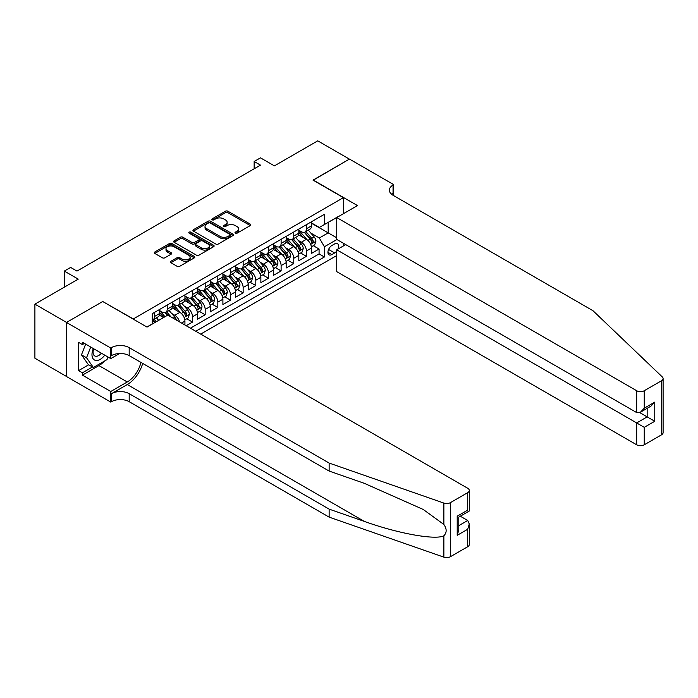 <?xml version="1.0" encoding="UTF-8"?>
<svg xmlns="http://www.w3.org/2000/svg" width="698" height="698" viewBox="0 0 698 698"><rect width="100%" height="100%" fill="white"/><g stroke="black" fill="none" stroke-linecap="round" stroke-linejoin="round"><path stroke-width="1.05" d="M235.331 233.184A1.23 0.707 0 0 0 237.076 233.184L250.268 225.567A1.754 1.012 0 0 0 250.783 224.843A1.754 1.012 0 0 0 250.268 224.128L227.914 211.224A1.754 1.012 0 0 0 225.428 211.224L212.227 218.84A1.23 0.707 0 0 0 211.869 219.338A1.23 0.707 0 0 0 212.227 219.844A1.23 0.707 0 0 0 213.963 219.844L215.673 218.858A5.619 3.246 0 0 1 223.622 218.858L225.489 219.931A5.619 3.246 0 0 1 227.138 222.226A5.619 3.246 0 0 1 225.489 224.52L223.779 225.506A1.23 0.707 0 0 0 223.421 226.012A1.23 0.707 0 0 0 223.779 226.51A1.23 0.707 0 0 0 225.515 226.51L227.225 225.524A5.619 3.246 0 0 1 235.174 225.524L237.041 226.606A5.619 3.246 0 0 1 238.69 228.9A5.619 3.246 0 0 1 237.041 231.195L235.331 232.181A1.23 0.707 0 0 0 234.973 232.678A1.23 0.707 0 0 0 235.331 233.184L235.331 232.181M170.897 261.279A1.754 1.012 0 0 0 170.382 261.994A1.754 1.012 0 0 0 170.897 262.71L177.17 266.339A1.754 1.012 0 0 0 179.648 266.339L194.306 257.876A1.754 1.012 0 0 0 194.821 257.152A1.754 1.012 0 0 0 194.306 256.436L171.952 243.532A1.754 1.012 0 0 0 169.466 243.532L154.808 251.995A1.754 1.012 0 0 0 154.293 252.711A1.754 1.012 0 0 0 154.808 253.426L162.381 257.798A1.754 1.012 0 0 0 164.868 257.798L171.141 254.177A1.754 1.012 0 0 0 171.656 253.461A1.754 1.012 0 0 0 171.141 252.746L167.38 250.573A4.703 2.713 0 0 1 166.011 248.654A4.703 2.713 0 0 1 168.907 246.15A4.703 2.713 0 0 1 174.029 246.734L188.748 255.241A4.703 2.713 0 0 1 190.126 257.152A4.703 2.713 0 0 1 187.221 259.665A4.703 2.713 0 0 1 182.108 259.071L179.648 257.658A1.754 1.012 0 0 0 177.17 257.658L170.897 261.279L170.897 262.71M102.92 301.623L133.292 318.942L343.372 197.656L313.001 180.119L349.384 159.109L317.747 140.848L274.401 165.871L260.485 157.835L254.151 161.482L260.485 165.138L76.981 271.086L70.655 267.43L64.321 271.086L64.321 287.157M102.92 301.405L66.537 322.415L34.9 304.145L78.246 279.121L64.321 271.086M215.795 244.03A1.754 1.012 0 0 0 218.282 244.03L232.94 235.566A1.754 1.012 0 0 0 233.455 234.851A1.754 1.012 0 0 0 232.94 234.135L210.578 221.222A1.754 1.012 0 0 0 208.1 221.222L193.442 229.686A1.754 1.012 0 0 0 192.927 230.401A1.754 1.012 0 0 0 193.442 231.125L215.795 244.03M189.647 233.446A1.23 0.707 0 0 1 190.894 233.621L190.894 232.164L213.623 245.286A1.754 1.012 0 0 1 214.138 246.001A1.754 1.012 0 0 1 213.623 246.717L198.965 255.18A1.754 1.012 0 0 1 196.478 255.18L174.125 242.276L174.125 240.836A1.754 1.012 0 0 0 173.61 241.56A1.754 1.012 0 0 0 174.125 242.276M174.125 240.836L180.398 237.215A1.754 1.012 0 0 1 182.876 237.215L191.95 242.45A1.754 1.012 0 0 0 194.437 242.45L198.598 240.051A1.754 1.012 0 0 0 199.105 239.335A1.754 1.012 0 0 0 198.598 238.62L189.149 233.167A1.23 0.707 0 0 1 188.792 232.661A1.23 0.707 0 0 1 189.551 232.006A1.23 0.707 0 0 1 190.894 232.164M66.476 376.44L34.9 358.214L34.9 304.145M186.192 325.739L192.526 322.083L186.767 318.759M184.281 306.143L187.457 307.984A7.163 4.136 60 0 1 192.526 316.752L197.586 313.83L197.586 319.161L205.177 314.781L199.419 311.448M196.941 298.84L200.117 300.672A7.163 4.136 60 0 1 205.177 309.441L210.238 306.518L210.238 311.858L217.828 307.469L212.07 304.145M209.592 291.537L212.768 293.369A7.163 4.136 60 0 1 217.828 302.138L222.898 299.215L222.898 304.546L230.488 300.166L224.73 296.842M222.252 284.226L225.428 286.058A7.163 4.136 60 0 1 230.488 294.826L235.549 291.904L235.549 297.243L243.14 292.855L237.381 289.53M234.903 276.923L238.079 278.755A7.163 4.136 60 0 1 243.14 287.524L248.209 284.601L248.209 289.932L255.8 285.552L250.041 282.228M247.554 269.611L250.739 271.452A7.163 4.136 60 0 1 255.8 280.221L260.86 277.298L260.86 282.629L268.451 278.24L262.692 274.916M260.214 262.308L263.39 264.141A7.163 4.136 60 0 1 268.451 272.909L273.52 269.986L273.52 275.317L281.111 270.937L275.352 267.613M272.866 255.006L276.05 256.838A7.163 4.136 60 0 1 281.111 265.606L286.171 262.684L286.171 268.015L293.762 263.635L288.004 260.31M285.526 247.694L288.702 249.526A7.163 4.136 60 0 1 293.762 258.295L298.823 255.372L298.823 260.712L306.422 256.323L306.422 250.992A7.163 4.136 -120 0 0 301.361 242.223L298.177 240.391M300.664 252.999L306.422 256.323M163.541 317.555L159.388 315.156M184.926 325.006L184.926 321.132A7.163 4.136 -120 0 0 179.866 312.364L172.04 307.844M179.569 321.909A7.163 4.136 60 0 0 174.805 315.287L171.629 313.454M197.586 313.83A7.163 4.136 -120 0 0 192.526 305.061L184.7 300.541M210.238 306.518A7.163 4.136 -120 0 0 205.177 297.749L197.351 293.23M222.898 299.215A7.163 4.136 -120 0 0 217.828 290.447L210.002 285.927M235.549 291.904A7.163 4.136 -120 0 0 230.488 283.135L222.662 278.624M248.209 284.601A7.163 4.136 -120 0 0 243.14 275.832L235.313 271.313M260.86 277.298A7.163 4.136 -120 0 0 255.8 268.529L247.973 264.01M273.52 269.986A7.163 4.136 -120 0 0 268.451 261.218L260.624 256.698M286.171 262.684A7.163 4.136 -120 0 0 281.111 253.915L273.284 249.395M298.823 255.372A7.163 4.136 -120 0 0 293.762 246.603L285.936 242.084M337.876 249.125A5.549 3.202 120 0 0 337.413 243.628A5.549 3.202 120 0 0 334.639 243.907L331.855 245.513A5.549 3.202 120 0 0 328.235 250.399A5.549 3.202 120 0 0 329.081 254.849A5.549 3.202 120 0 0 331.855 254.569L334.639 252.964A5.549 3.202 120 0 0 336.733 251.062M200.684 334.098L336.733 255.555M343.372 197.656L343.372 213.728M343.372 243.244L343.372 245.949M195.745 331.253L324.387 256.986L324.387 246.752L319.326 237.983L310.837 233.08M146.903 327.013L152.277 323.907L152.277 313.681L324.387 214.312L324.387 224.538L338.312 216.65M336.916 239.519L324.387 246.752M159.615 310.61L162.145 312.076A7.163 4.136 60 0 0 165.731 312.425L170.792 309.502A7.163 4.136 -120 0 0 172.275 306.23L172.275 302.138M172.275 303.307L174.805 304.764A7.163 4.136 60 0 0 178.383 305.122L183.443 302.199A7.163 4.136 -120 0 0 184.926 298.919L184.926 294.826M184.926 295.996L187.457 297.461A7.163 4.136 60 0 0 191.043 297.81L196.103 294.888A7.163 4.136 -120 0 0 197.586 291.616L197.586 287.524M197.586 288.693L200.117 290.15A7.163 4.136 60 0 0 203.694 290.508L208.754 287.585A7.163 4.136 -120 0 0 210.238 284.304L210.238 280.212M210.238 281.381L212.768 282.847A7.163 4.136 60 0 0 216.354 283.205L221.414 280.282A7.163 4.136 -120 0 0 222.898 277.001L222.898 272.909M222.898 274.078L225.428 275.544A7.163 4.136 60 0 0 229.005 275.893L234.066 272.97A7.163 4.136 -120 0 0 235.549 269.698L235.549 265.606M235.549 266.776L238.079 268.233A7.163 4.136 60 0 0 241.656 268.59L246.726 265.668A7.163 4.136 -120 0 0 248.209 262.387L248.209 258.295M248.209 259.464L250.739 260.93A7.163 4.136 60 0 0 254.316 261.279L259.377 258.356A7.163 4.136 -120 0 0 260.86 255.084L260.86 250.992M260.86 252.161L263.39 253.618A7.163 4.136 60 0 0 266.968 253.976L272.037 251.053A7.163 4.136 -120 0 0 273.52 247.773L273.52 243.681M273.52 244.85L276.05 246.315A7.163 4.136 60 0 0 279.628 246.673L284.688 243.75A7.163 4.136 -120 0 0 286.171 240.47L286.171 236.378M286.171 237.547L288.702 239.004A7.163 4.136 60 0 0 292.279 239.362L297.348 236.439A7.163 4.136 -120 0 0 298.823 233.167L298.823 229.075M190.432 328.182L319.073 253.915L319.073 249.02L311.483 253.4L311.483 248.069A7.163 4.136 -120 0 0 306.422 239.301L298.596 234.781M298.823 230.244L301.361 231.701A7.163 4.136 -120 0 0 304.939 232.059A7.163 4.136 -120 0 0 306.422 228.778L306.422 224.686M304.939 232.059L309.999 229.136A7.163 4.136 -120 0 0 311.483 225.855L311.483 221.763M154.555 312.364L154.555 316.456A7.163 4.136 60 0 1 153.071 319.736A7.163 4.136 60 0 1 152.277 320.024M153.071 319.736L158.132 316.813A7.163 4.136 -120 0 0 159.615 313.533L159.615 309.441M167.215 305.061L167.215 309.153A7.163 4.136 60 0 1 165.731 312.425M179.866 297.749L179.866 301.841A7.163 4.136 60 0 1 178.383 305.122M192.526 290.447L192.526 294.539A7.163 4.136 60 0 1 191.043 297.81M205.177 283.135L205.177 287.227A7.163 4.136 60 0 1 203.694 290.508M217.828 275.832L217.828 279.924A7.163 4.136 60 0 1 216.354 283.205M230.488 268.529L230.488 272.621A7.163 4.136 60 0 1 229.005 275.893M243.14 261.218L243.14 265.31A7.163 4.136 60 0 1 241.656 268.59M255.8 253.915L255.8 258.007A7.163 4.136 60 0 1 254.316 261.279M268.451 246.603L268.451 250.695A7.163 4.136 60 0 1 266.968 253.976M281.111 239.301L281.111 243.393A7.163 4.136 60 0 1 279.628 246.673M293.762 231.998L293.762 236.081A7.163 4.136 60 0 1 292.279 239.362M293.762 258.295L293.762 263.635M281.111 265.606L281.111 270.937M268.451 272.909L268.451 278.24M255.8 280.221L255.8 285.552M243.14 287.524L243.14 292.855M230.488 294.826L230.488 300.166M217.828 302.138L217.828 307.469M205.177 309.441L205.177 314.781M192.526 316.752L192.526 322.083M319.326 237.983L328.191 232.87L328.191 222.348L338.312 216.502M311.483 223.229L336.733 237.8M311.483 222.932L319.326 227.461L324.387 224.538M254.151 161.482L254.151 168.794M313.315 245.696L319.073 249.02M319.073 253.915L324.387 256.986M235.828 233.359L237.041 232.652A5.619 3.246 0 0 0 238.69 230.357L238.69 228.9M227.138 222.226L227.138 223.692A5.619 3.246 0 0 1 225.489 225.986L224.267 226.684M250.25 225.576L227.914 212.681A1.754 1.012 0 0 0 225.428 212.681L212.716 220.018M232.914 235.584L210.578 222.688A1.754 1.012 0 0 0 208.1 222.688L193.459 231.134M229.834 235.357A1.23 0.707 0 0 0 230.192 234.851A1.23 0.707 0 0 0 229.834 234.345L210.211 223.02A1.23 0.707 0 0 0 208.466 223.02L206.669 224.058A5.619 3.246 0 0 0 205.02 226.353A5.619 3.246 0 0 0 206.669 228.647L220.088 236.395A5.619 3.246 0 0 0 228.037 236.395L229.834 235.357L229.834 236.814A1.23 0.707 0 0 0 230.192 236.317L230.192 234.851M205.02 226.353L205.02 227.81A5.619 3.246 0 0 0 206.669 230.104L206.669 228.647M229.834 236.814L228.037 237.852A5.619 3.246 0 0 1 220.088 237.852L206.669 230.104M174.142 242.285L180.398 238.681L180.398 237.215M199.105 239.335L199.105 240.793A1.754 1.012 0 0 1 198.598 241.508L194.437 243.916A1.754 1.012 0 0 1 191.95 243.916L182.876 238.681A1.754 1.012 0 0 0 180.398 238.681M190.894 233.621L213.605 246.734M201.356 247.886A4.703 2.713 0 0 0 206.477 248.471A4.703 2.713 0 0 0 209.383 245.966A4.703 2.713 0 0 0 208.004 244.047L202.821 241.054A1.754 1.012 0 0 0 200.335 241.054L196.173 243.454A1.754 1.012 0 0 0 195.658 244.178A1.754 1.012 0 0 0 196.173 244.893L201.356 247.886L201.356 249.343A4.703 2.713 0 0 0 206.477 249.936A4.703 2.713 0 0 0 209.383 247.432L209.383 245.966M195.658 244.178L195.658 245.635A1.754 1.012 0 0 0 196.173 246.35L196.173 244.893M201.356 249.343L196.173 246.35M190.126 257.152L190.126 258.618A4.703 2.713 0 0 1 187.221 261.122A4.703 2.713 0 0 1 182.108 260.537L179.648 259.115A1.754 1.012 0 0 0 177.17 259.115L170.914 262.727M166.011 248.654L166.011 250.12A4.703 2.713 0 0 0 167.38 252.039L167.38 250.573M171.115 254.194L167.38 252.039M194.306 256.436L194.306 257.876L171.952 244.989A1.754 1.012 0 0 0 169.466 244.989L154.834 253.435L154.808 251.995M311.378 246.813L314.65 244.928L315.906 241.272A4.746 2.74 -120 0 0 314.065 236.823L308.28 230.122M307.12 239.763L300.262 231.823A13.69 7.905 -120 0 0 298.823 230.323M303.36 237.538L299.529 233.097A11.369 6.561 -120 0 0 298.823 232.329M304.293 232.312L310.139 239.082A4.746 2.74 60 0 1 311.832 242.354C312.547 243.305 313.053 243.017 313.35 241.473A4.746 2.74 -120 0 0 311.657 238.21L305.881 231.509M304.633 232.198L310.924 239.475A2.417 1.396 60 0 1 311.526 240.426L313.35 241.473M311.832 242.354L312.181 242.913M93.358 348.564A11.63 6.718 120 0 0 96.088 360.482A11.63 6.718 120 0 0 104.77 355.151M93.75 348.791A7.966 4.598 120 0 0 94.719 355.919A7.966 4.598 120 0 0 95.888 356.277A7.966 4.598 120 0 0 101.385 353.197M108.033 357.036L107.03 359.601L93.366 367.488L88.306 364.565L81.474 354.846L85.645 344.105M93.366 367.488L86.535 357.769L90.705 347.028M81.474 354.846L86.535 357.769M345.711 244.597L336.733 249.788L336.733 271.635L636.663 444.792L636.663 422.944L647.159 416.881L647.159 408.321M336.733 249.788L644.254 427.333L644.254 444.792L661.53 434.819L661.53 380.75A5.366 3.097 0 0 0 663.1 378.56A5.366 3.097 0 0 0 662.323 376.955L592.995 310.723L393.044 195.274A12.529 7.233 180 0 1 389.379 190.161A12.529 7.233 180 0 1 393.044 185.049L393.742 184.647L349.445 159.074L313.193 180.224M313.193 180.005L357.481 205.578L336.733 217.567L636.663 390.723A5.366 3.097 0 0 0 644.254 390.723L661.53 380.75M393.742 184.647L393.358 195.457M336.733 217.567L336.733 239.414L636.663 412.57L636.663 390.723M663.1 378.56L663.1 432.629A5.366 3.097 180 0 1 661.53 434.819M644.254 444.792A5.366 3.097 180 0 1 636.663 444.792M391.465 194.166A12.529 7.233 180 0 1 393.044 193.049L393.044 185.049M639.7 412.57L654.759 421.269L644.254 427.333M644.254 390.723L644.254 408.19L640.459 412.195L636.663 412.57M644.254 408.19L654.759 402.127L650.964 406.131L640.459 412.195M467.712 546.717L467.712 529.259L469.283 523.962L469.283 544.527A5.366 3.097 180 0 1 467.712 546.717L450.437 556.69A5.366 3.097 180 0 1 443.867 557.152L329.133 517.131L329.133 509.13L129.182 393.689A12.529 7.233 -0 0 0 111.462 393.689L127.28 384.554A23.313 13.463 120 0 0 142.68 363.414M329.133 509.13L364.312 521.397C397.939 533.525 435.5 540.304 443.867 535.776C446.912 532.653 446.912 528.883 443.867 524.468L423.224 509.461L364.312 483.33L329.133 471.063L129.182 355.622A12.529 7.233 -0 0 0 111.462 355.622L111.462 347.621L110.773 348.023L66.476 322.45L102.728 301.519L147.025 327.083L167.782 315.103L467.712 488.268A5.366 3.097 -0 0 1 469.283 490.458A5.366 3.097 -0 0 1 467.712 492.648L450.437 502.621L450.437 556.69M329.133 517.131L129.182 401.69A12.529 7.233 -0 0 0 111.462 401.69L110.773 402.092L66.476 376.519L66.476 322.45M329.133 471.063L329.133 463.062L129.182 347.621A12.529 7.233 -0 0 0 111.462 347.621M443.867 524.468L443.867 503.084L329.133 463.062M104.517 361.058A20.137 11.622 -60 0 1 98.933 365.595L82.416 375.131L82.416 372.793L92.485 366.982M84.449 343.416L82.416 344.585L78.621 342.395L78.621 370.594L82.416 372.793M82.416 344.585L82.416 342.247L110.773 358.615L110.773 348.023M110.773 402.092L110.773 391.491L127.28 381.963A20.137 11.622 120 0 0 140.917 362.393M82.416 375.131L110.773 391.491M460.296 516.206L467.712 520.49L469.283 523.962M119.602 353.511L110.773 358.615M443.867 503.084A5.366 3.097 -0 0 0 450.437 502.621M78.621 370.594L88.69 364.784M467.712 529.259L457.207 535.322L458.778 530.026L458.778 517.087L469.283 511.023L469.283 490.458M457.207 535.322L457.207 516.18C459.258 517.358 459.258 517.358 457.207 516.18L467.712 510.116C469.763 511.294 469.763 511.294 467.712 510.116L467.712 492.648M298.718 254.124L301.99 252.231L303.255 248.575A4.746 2.74 -120 0 0 301.405 244.126L295.629 237.433M294.469 247.066L287.611 239.126A13.69 7.905 -120 0 0 286.171 237.625M290.708 244.841L286.869 240.4A11.369 6.561 -120 0 0 286.171 239.641M291.633 239.623L297.488 246.394A4.746 2.74 60 0 1 299.18 249.657C299.887 250.608 300.393 250.32 300.698 248.785A4.746 2.74 -120 0 0 299.006 245.513L293.221 238.821M291.982 239.51L298.264 246.787A2.417 1.396 60 0 1 298.875 247.729L300.698 248.785M299.18 249.657L299.521 250.224M286.067 261.427L289.338 259.543L290.604 255.887A4.746 2.74 -120 0 0 288.754 251.428L282.969 244.736M281.809 254.377L274.951 246.438A13.69 7.905 -120 0 0 273.52 244.928M278.048 252.144L274.218 247.711A11.369 6.561 -120 0 0 273.52 246.944M278.982 246.926L284.828 253.697A4.746 2.74 60 0 1 286.52 256.969C287.236 257.92 287.742 257.623 288.038 256.087A4.746 2.74 -120 0 0 286.346 252.824L280.57 246.124M279.322 246.813L285.613 254.089A2.417 1.396 60 0 1 286.215 255.04L288.038 256.087M286.52 256.969L286.869 257.527M273.407 268.73L276.678 266.845L277.944 263.19A4.746 2.74 -120 0 0 276.094 258.74L270.318 252.048M269.158 261.68L262.3 253.74A13.69 7.905 -120 0 0 260.86 252.24M265.397 259.455L261.558 255.014A11.369 6.561 -120 0 0 260.86 254.246M266.322 254.229L272.176 261A4.746 2.74 60 0 1 273.869 264.272C274.576 265.223 275.082 264.935 275.387 263.39A4.746 2.74 -120 0 0 273.695 260.127L267.91 253.435M266.671 254.124L272.953 261.401A2.417 1.396 60 0 1 273.564 262.343L275.387 263.39M273.869 264.272L274.209 264.83M260.755 276.042L264.027 274.148L265.292 270.501A4.746 2.74 -120 0 0 263.443 266.043L257.658 259.351M256.498 268.992L249.648 261.052A13.69 7.905 -120 0 0 248.209 259.543M252.737 266.758L248.907 262.317A11.369 6.561 -120 0 0 248.209 261.558M253.671 261.541L259.516 268.311A4.746 2.74 60 0 1 261.209 271.574C261.925 272.534 262.431 272.237 262.727 270.702A4.746 2.74 -120 0 0 261.035 267.43L255.259 260.738M254.011 261.427L260.302 268.704A2.417 1.396 60 0 1 260.904 269.646L262.727 270.702M261.209 271.574L261.558 272.141M248.095 283.344L251.367 281.46L252.632 277.804A4.746 2.74 -120 0 0 250.791 273.354L245.007 266.653M243.846 276.295L236.988 268.355A13.69 7.905 -120 0 0 235.549 266.854M240.086 274.07L236.247 269.629A11.369 6.561 -120 0 0 235.549 268.861M241.019 268.843L246.865 275.614A4.746 2.74 60 0 1 248.558 278.886C249.265 279.837 249.771 279.549 250.076 278.005A4.746 2.74 -120 0 0 248.383 274.742L242.599 268.049M241.36 268.739L247.642 276.007A2.417 1.396 60 0 1 248.252 276.958L250.076 278.005M248.558 278.886L248.898 279.444M235.444 290.656L238.716 288.763L239.981 285.116A4.746 2.74 -120 0 0 238.131 280.657L232.347 273.965M231.195 283.606L224.337 275.666A13.69 7.905 -120 0 0 222.898 274.157M227.435 281.373L223.596 276.931A11.369 6.561 -120 0 0 222.898 276.172M228.359 276.155L234.205 282.926A4.746 2.74 60 0 1 235.898 286.189C236.613 287.148 237.119 286.852 237.416 285.316A4.746 2.74 -120 0 0 235.723 282.044L229.947 275.352M228.7 276.042L234.99 283.318A2.417 1.396 60 0 1 235.601 284.261L237.416 285.316M235.898 286.189L236.247 286.756M222.784 297.959L226.056 296.074L227.321 292.418A4.746 2.74 -120 0 0 225.48 287.969L219.696 281.268M218.535 290.909L211.677 282.969A13.69 7.905 -120 0 0 210.238 281.46M214.775 288.684L210.936 284.243A11.369 6.561 -120 0 0 210.238 283.475M215.708 283.458L221.554 290.228A4.746 2.74 60 0 1 223.247 293.5C223.953 294.451 224.459 294.155 224.765 292.619A4.746 2.74 -120 0 0 223.072 289.356L217.287 282.655M216.048 283.344L222.33 290.621A2.417 1.396 60 0 1 222.941 291.572L224.765 292.619M223.247 293.5L223.587 294.059M210.133 305.27L213.405 303.377L214.67 299.721A4.746 2.74 -120 0 0 212.82 295.271L207.036 288.579M205.884 298.212L199.026 290.272A13.69 7.905 -120 0 0 197.586 288.771M202.123 295.987L198.284 291.546A11.369 6.561 -120 0 0 197.586 290.787M203.048 290.769L208.894 297.54A4.746 2.74 60 0 1 210.587 300.803C211.302 301.754 211.808 301.466 212.105 299.931A4.746 2.74 -120 0 0 210.421 296.659L204.636 289.967M203.397 290.656L209.679 297.933A2.417 1.396 60 0 1 210.29 298.875L212.105 299.931M210.587 300.803L210.936 301.361M197.482 312.573L200.745 310.689L202.01 307.033A4.746 2.74 -120 0 0 200.169 302.574L194.384 295.882M193.224 305.523L186.366 297.584A13.69 7.905 -120 0 0 184.926 296.074M189.463 303.29L185.633 298.849A11.369 6.561 -120 0 0 184.926 298.09M190.397 298.072L196.243 304.843A4.746 2.74 60 0 1 197.935 308.106C198.642 309.066 199.157 308.769 199.454 307.233A4.746 2.74 -120 0 0 197.761 303.97L191.976 297.269M190.737 297.959L197.019 305.235A2.417 1.396 60 0 1 197.63 306.178L199.454 307.233M197.935 308.106L198.276 308.673M184.822 319.876L188.094 317.991L189.359 314.336A4.746 2.74 -120 0 0 187.509 309.886L181.724 303.194M180.573 312.826L173.715 304.886A13.69 7.905 -120 0 0 172.275 303.386M176.812 310.601L172.973 306.16A11.369 6.561 -120 0 0 172.275 305.392M177.737 305.375L183.591 312.146A4.746 2.74 60 0 1 185.275 315.417C185.991 316.369 186.497 316.081 186.794 314.536A4.746 2.74 -120 0 0 185.11 311.273L179.325 304.581M178.086 305.27L184.368 312.547A2.417 1.396 60 0 1 184.979 313.489L186.794 314.536M185.275 315.417L185.624 315.976M176.454 320.112A4.746 2.74 -120 0 0 174.858 317.189L169.073 310.497M164.972 316.726L161.055 312.198A13.69 7.905 -120 0 0 159.615 310.689M163.742 317.433L160.322 313.463A11.369 6.561 -120 0 0 159.615 312.704M171.106 317.023L166.665 311.884M165.426 312.573L167.668 315.173M165.086 312.687L167.372 315.339M158.647 320.382L156.422 317.799M156.239 321.769L154.014 319.187M152.775 319.885L155.017 322.476M152.426 319.989L154.72 322.642M174.805 315.287L179.866 312.364M187.457 307.984L192.526 305.061M200.117 300.672L205.177 297.749M212.768 293.369L217.828 290.447M225.428 286.058L230.488 283.135M238.079 278.755L243.14 275.832M250.739 271.452L255.8 268.529M263.39 264.141L268.451 261.218M276.05 256.838L281.111 253.915M288.702 249.526L293.762 246.603M301.361 242.223L306.422 239.301M306.422 228.778L311.483 225.855M154.555 316.456L159.615 313.533M167.215 309.153L172.275 306.23M179.866 301.841L184.926 298.919M192.526 294.539L197.586 291.616M205.177 287.227L210.238 284.304M217.828 279.924L222.898 277.001M230.488 272.621L235.549 269.698M243.14 265.31L248.209 262.387M255.8 258.007L260.86 255.084M268.451 250.695L273.52 247.773M281.111 243.393L286.171 240.47M293.762 236.081L298.823 233.167M306.422 250.992L311.483 248.069M181.576 323.069L184.926 321.132M328.575 249.456L334.639 252.964M327.938 252.31L331.855 254.569M237.041 232.652L237.041 231.195M223.779 226.51L223.779 225.506M225.489 225.986L225.489 224.52M212.227 219.844L212.227 218.84M225.428 212.681L225.428 211.224M227.914 212.681L227.914 211.224M250.268 225.567L250.268 224.128M193.442 231.125L193.442 229.686M208.1 222.688L208.1 221.222M210.578 222.688L210.578 221.222M232.94 235.566L232.94 234.135M220.088 237.852L220.088 236.395M228.037 237.852L228.037 236.395M182.876 238.681L182.876 237.215M191.95 243.916L191.95 242.45M194.437 243.916L194.437 242.45M198.598 241.508L198.598 240.051M213.623 246.717L213.623 245.286M177.17 259.115L177.17 257.658M179.648 259.115L179.648 257.658M182.108 260.537L182.108 259.071M171.141 254.177L171.141 252.746M169.466 244.989L169.466 243.532M171.952 244.989L171.952 243.532M310.654 244.379L315.88 241.368M300.262 231.823L300.917 231.448M311.657 238.21L314.065 236.823M307.879 240.391L310.139 239.082M654.759 402.127L654.759 421.269M364.312 521.397L127.28 384.554M129.182 355.622L129.182 347.621M129.182 393.689L129.182 401.69M443.867 557.152L443.867 535.776M111.462 393.689L111.462 401.69M98.933 365.595L127.28 381.963M458.778 525.646L467.712 520.49M297.994 251.69L303.22 248.671M287.611 239.126L288.265 238.751M299.006 245.513L301.405 244.126M295.219 247.694L297.488 246.394M285.342 258.993L290.569 255.974M274.951 246.438L275.605 246.062M286.346 252.824L288.754 251.428M282.568 255.006L284.828 253.697M272.682 266.304L277.917 263.286M262.3 253.74L262.954 253.365M273.695 260.127L276.094 258.74M269.917 262.308L272.176 261M260.031 273.607L265.257 270.588M249.648 261.052L250.294 260.677M261.035 267.43L263.443 266.043M257.257 269.62L259.516 268.311M247.371 280.919L252.606 277.9M236.988 268.355L237.643 267.98M248.383 274.742L250.791 273.354M244.605 276.923L246.865 275.614M234.72 288.222L239.946 285.203M224.337 275.666L224.983 275.282M235.723 282.044L238.131 280.657M231.945 284.226L234.205 282.926M222.069 295.524L227.295 292.506M211.677 282.969L212.332 282.594M223.072 289.356L225.48 287.969M219.294 291.537L221.554 290.228M209.409 302.836L214.635 299.817M199.026 290.272L199.672 289.897M210.421 296.659L212.82 295.271M206.634 298.84L208.894 297.54M196.757 310.139L201.984 307.12M186.366 297.584L187.02 297.208M197.761 303.97L200.169 302.574M193.983 306.152L196.243 304.843M184.098 317.45L189.324 314.432M173.715 304.886L174.36 304.511M185.11 311.273L187.509 309.886M181.323 313.454L183.591 312.146M161.055 312.198L161.709 311.823M173.121 318.192L174.858 317.189"/></g></svg>
